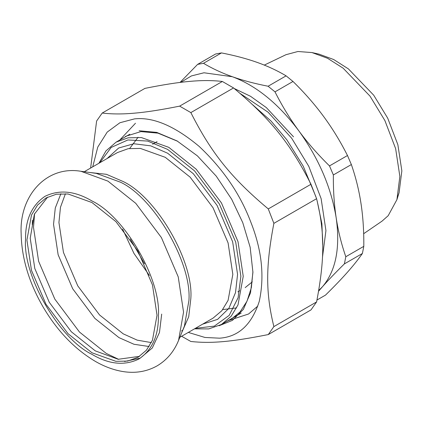 <?xml version="1.0" encoding="UTF-8"?>
<svg xmlns="http://www.w3.org/2000/svg" width="423" height="423" viewBox="0 0 423 423"><rect width="100%" height="100%" fill="white"/><g stroke="black" fill="none" stroke-linecap="round" stroke-linejoin="round"><path stroke-width="0.63" d="M99.817 162.744L111.164 147.453L127.899 139.96L147.653 141.065L167.603 149.388L194.575 170.897L219.41 204.076L235.727 242.178L240.872 276.293L238.101 297.729L229.181 315.389L214.329 326.133L195.41 328.322M98.924 163.257L105.967 150.895L116.14 142.123L128.042 137.829L141.377 137.554L168.782 147.341L196.187 169.195L221.43 202.913L238.006 241.628L243.236 276.293L238.006 304.92L231.101 316.33L221.43 324.494L208.745 328.914L194.517 328.835M144.576 263.836L130.242 239.006M122.585 229.049L133.959 253.414L149.372 275.447M157.023 315.214L152.46 284.928L137.972 251.098L115.918 221.636L91.971 202.538L68.024 193.983L56.37 194.226L45.97 197.98L37.52 205.113L31.482 215.085L26.913 240.095L31.482 270.387L45.97 304.216L68.024 333.678L91.971 352.777L115.918 361.327L127.566 361.083L137.972 357.335L146.421 350.202L152.46 340.229L157.023 315.214M47.651 197.076L34.385 214.144L30.223 238.186L34.792 268.473L49.274 302.308L71.334 331.769L95.281 350.868L118.181 359.28L139.595 356.33M179.643 106.131C161.438 109.8 146.485 112.132 134.789 113.131C122.903 114.236 112.047 114.21 102.213 113.047L144.925 88.386C163.135 84.716 178.083 82.379 189.779 81.38C201.665 80.275 212.52 80.301 222.355 81.47L179.643 106.131L190.847 112.597L233.559 87.936C270.604 118.985 290.453 143.683 310.99 184.259L268.277 208.92C231.233 177.871 211.378 153.174 190.847 112.597M273.877 326.598C265.623 292.98 265.623 266.506 273.877 223.355L316.589 198.694C324.843 232.317 324.843 258.786 316.589 301.937L273.877 326.598L268.277 334.567L310.99 309.906L316.589 301.937M181.636 336.274L190.847 341.483C211.378 343.677 231.233 341.906 268.277 334.567M102.213 113.047L96.613 121.015L90.628 168.047M222.355 81.47L233.559 87.936M310.99 184.259L316.589 198.694M268.277 208.92L273.877 223.355M92.716 166.842L97.782 147.067L107.209 132.092L119.921 122.739L134.514 118.884C153.174 116.827 174.694 125.98 199.08 146.342C222.916 168.74 240.137 193.946 250.744 221.948C261.853 249.914 264.687 276.399 259.246 301.414C251.764 324.621 238.551 336.877 219.6 338.183L204.949 337.459L188.314 332.42M119.767 140.029L135.482 123.241M125.425 136.375L140.896 131.601L157.969 133.145L177.649 141.271M252.922 271.651L251.373 287.571L246.974 301.266L240.015 311.984L231.048 319.323L226.686 321.459M139.119 130.76L156.743 132.394L177.057 140.928L197.398 155.876L216.227 176.121L231.672 199.259L242.76 222.662L250.157 247.275L252.928 272.333L250.506 292.88L243.399 309.335L232.449 320.375L219.072 325.736M221.483 52.912C234.887 55.54 246.794 58.707 257.2 62.408C267.627 66.104 277.261 70.583 286.096 75.849L268.103 86.239C254.699 83.611 242.791 80.444 232.386 76.737C221.953 73.047 212.325 68.568 203.489 63.302L221.483 52.912L215.603 53.996L197.604 64.386L180.024 82.437M329.491 165.911C317.826 154.485 307.611 142.8 298.834 130.855C290.041 118.921 282.093 105.919 275.003 91.86L292.996 81.47C304.66 92.896 314.876 104.581 323.653 116.526C332.446 128.46 340.393 141.456 347.484 155.521L329.491 165.911L333.366 174.942L351.36 164.552C355.785 177.311 359 190.287 360.993 203.479C363.013 216.661 363.949 230.947 363.806 246.345L345.808 256.735C341.382 243.976 338.173 231 336.179 217.808C334.159 204.626 333.224 190.339 333.366 174.942M318.577 291.23L322.538 286.662C328.475 279.957 335.762 272.37 344.391 263.889L362.389 253.499C358.323 259.341 353.311 265.618 347.352 272.338C341.419 279.043 334.133 286.63 325.499 295.111L316.964 300.039M344.391 263.889L345.808 256.735M318.699 290.501L322.538 286.662C335.846 270.847 340.393 247.894 336.179 217.808C331.198 187.447 318.752 158.466 298.834 130.855C278.482 103.735 256.333 85.695 232.386 76.737L203.986 72.777L191.423 75.923L180.727 82.353M275.003 91.86L268.103 86.239M203.489 63.302L197.604 64.386M292.996 81.47L286.096 75.849M362.389 253.499L363.806 246.345M351.36 164.552L347.484 155.521M264.296 65.094L285.964 54.704L297.908 51.5L311.994 52.568L327.582 58.289L343.175 68.225L370.009 96.132L384.867 120.513L395.632 148.61L399.867 176.428L396.917 199.656L388.192 215.688L382.048 221.129L363.669 233.708M397.911 196.071L399.069 192.772L401.85 170.876L397.858 144.661L387.717 118.181L373.71 95.201L348.42 68.907L333.726 59.543L319.037 54.144L311.994 52.568M322.723 244.938L321.898 223.809L317.187 201.068M315.875 196.679L303.265 166.25L286.852 139.817L271.106 121.115L252.748 104.841M202.649 324.14L217.586 319.37L228.859 308.378L235.5 292.653L237.562 274.384L232.65 241.808L217.073 205.43L193.353 173.747L167.603 153.205L150.747 145.856L133.805 143.746L118.657 148.013L107.056 158.562M84.235 171.738L117.441 152.566L128.248 148.669L140.357 148.415L165.24 157.303L190.123 177.147L213.039 207.756L228.087 242.908L232.835 274.384L228.087 300.372L221.816 310.731L213.039 318.144L179.828 337.316M181.911 332.229L188.711 316.769L190.821 298.638C193.84 261.768 156.669 197.377 123.225 181.557L106.469 174.318L89.676 172.478M252.288 281.85L245.197 287.608M178.569 340.393L184.423 326.085L188.917 300.542C191.968 263.291 154.411 198.239 120.624 182.255L96.254 173.377L80.941 171.289C46.266 165.319 19.172 196.013 21.15 233.713C21.621 257.956 28.901 282.321 42.998 306.807C57.29 331.024 74.792 349.245 95.498 361.469C104.46 366.619 113.507 369.961 122.633 371.5C135.164 373.583 146.681 371.695 157.176 365.832C166.942 359.973 174.075 351.492 178.569 340.393L183.55 312.111L178.242 276.901L161.401 237.573L135.762 203.326L107.923 181.118L80.941 171.289M32.407 220.145L32.296 224.782M158.387 316.002C161.353 279.772 124.827 216.507 91.971 200.967C75.019 190.916 59.363 189.367 45.007 196.314C31.81 205.277 25.327 219.606 25.554 239.312C22.583 275.542 59.109 338.802 91.971 354.347C108.917 364.399 124.574 365.948 138.934 359C152.127 350.038 158.614 335.703 158.387 316.002M124.574 361.485L140.251 358.144L152.301 347.981L159.471 332.483L161.692 314.093M34.575 213.689L33.507 227.394L38.615 261.271L54.821 299.109L79.487 332.055L106.268 353.417L118.667 359.349M60.907 193.718L55.286 207.973L53.541 224.296L58.136 254.757L72.703 288.782L94.884 318.408L118.969 337.617L133.98 344.269L149.129 346.527M65.422 193.75L60.473 207.249L58.934 222.498L63.45 252.425L77.763 285.858L99.558 314.971L123.225 333.847L137.195 340.14L151.36 342.604M293.536 136.835L266.331 107.59L250.501 96.28L234.273 88.529M322.469 257.247L325.937 230.604L321.126 198.63L308.774 166.313L291.69 138.263L268.092 112.206L240.132 93.467M241.163 313.099L221.43 324.494M129.792 134.244L116.14 142.123M239.682 290.797L237.858 291.849M152.624 144.217L157.076 141.647M182.334 330.469L181.546 330.923M229.425 320.206L248.576 313.998L257.829 306.051M236.616 307.912L222.747 309.578M129.713 148.441L138.088 137.264M396.917 199.656L399.069 192.772"/></g></svg>
